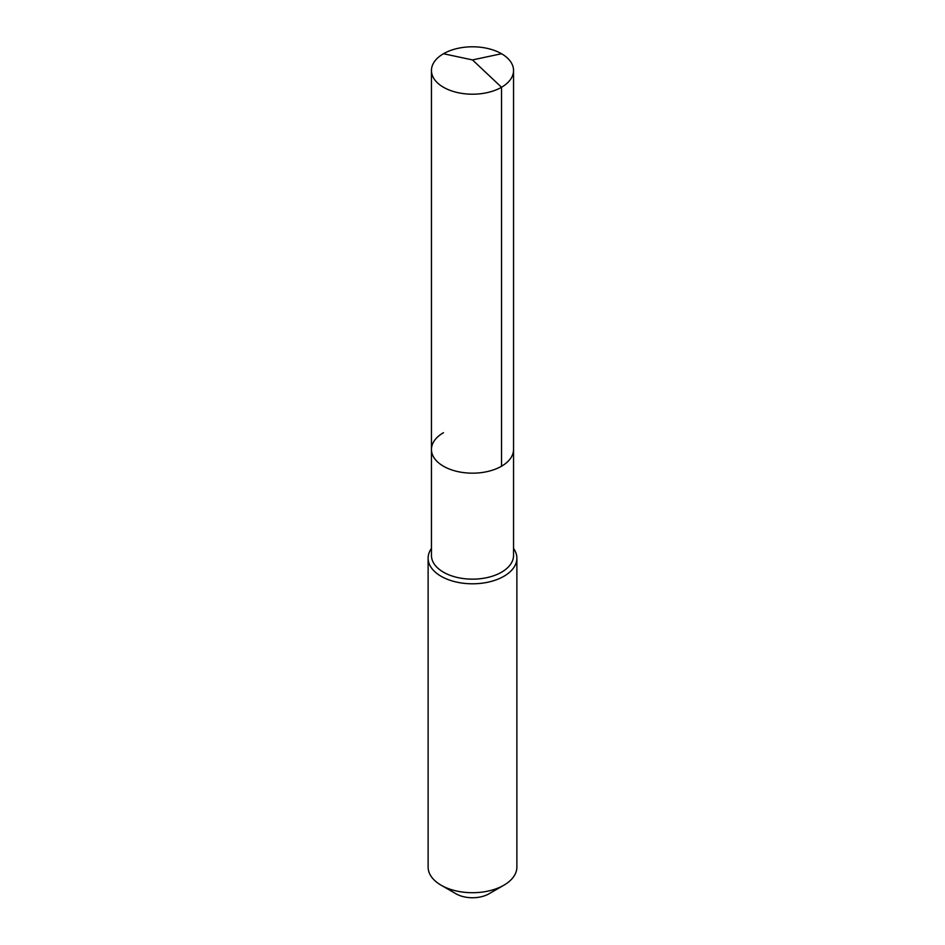 <?xml version="1.0" encoding="UTF-8"?>
<svg xmlns="http://www.w3.org/2000/svg" width="945" height="945" viewBox="0 0 945 945"><rect width="100%" height="100%" fill="white"/><g stroke="black" fill="none" stroke-linecap="round" stroke-linejoin="round"><path stroke-width="1.42" d="M431.452 449.466L431.452 70.497A41.048 23.696 180 0 0 456.789 92.397A41.048 23.696 180 0 0 501.523 87.259L472.5 59.925L501.523 87.259A41.048 23.696 0 0 0 513.548 70.497L513.548 555.459A41.048 23.696 0 0 1 501.523 572.209A41.048 23.696 180 0 1 456.789 577.348A41.048 23.696 180 0 1 431.452 555.459L431.452 449.466A41.048 23.696 180 0 0 456.789 471.366A41.048 23.696 180 0 0 501.523 466.228A41.048 23.696 0 0 0 513.548 449.466A41.048 23.696 0 0 1 501.523 466.228L501.523 87.259L501.523 466.228A41.048 23.696 180 0 1 456.789 471.366A41.048 23.696 180 0 1 431.452 449.466A41.048 23.696 180 0 1 443.477 432.704M516.88 558.176L516.88 867.085A44.38 25.621 0 0 1 503.886 885.205L488.978 893.805L503.886 885.205A44.38 25.621 180 0 1 441.114 885.205A44.38 25.621 180 0 1 428.12 867.085L428.12 558.176A44.38 25.621 180 0 0 455.514 581.848A44.38 25.621 180 0 0 503.886 576.296A44.38 25.621 0 0 0 516.88 558.176A44.38 25.621 0 0 0 513.548 548.443M428.12 558.176A44.38 25.621 180 0 1 431.452 548.443M488.978 893.805A23.294 13.454 180 0 1 456.022 893.805L441.114 885.205M513.548 70.497A41.048 23.696 0 0 0 488.211 48.597A41.048 23.696 0 0 0 443.477 53.735A41.048 23.696 180 0 0 431.452 70.497M501.523 53.735L472.5 59.925L443.477 53.735"/></g></svg>
